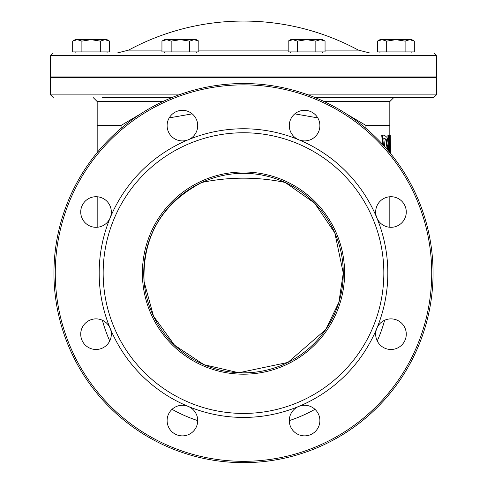 <?xml version="1.0" encoding="UTF-8"?>
<svg xmlns="http://www.w3.org/2000/svg" width="487" height="487" viewBox="0 0 487 487"><rect width="100%" height="100%" fill="white"/><g stroke="black" fill="none" stroke-linecap="round" stroke-linejoin="round"><path stroke-width="0.73" d="M433.722 52.986L53.278 52.986L50.618 55.652L50.618 76.934L436.382 76.934L436.382 55.652L433.722 52.986M171.966 97.552L102.416 97.552M315.034 97.552L433.722 97.552L436.382 94.892L308.119 94.892M178.881 94.892L50.618 94.892L50.618 77.597L436.382 77.597L436.382 94.892M140.469 113.982L120.995 125.494L121.184 128.282M169.214 117.884L192.207 113.867M294.793 113.867L317.786 117.884M346.531 113.982L366.005 125.494L365.816 128.282M388.2 144.542L387.902 135.161L388.626 135.161L389.198 151.834M389.637 139.495L389.606 135.161L390.27 135.161L390.434 153.332M382.648 144.371L381.698 135.161L382.398 135.161L383.464 145.26M288.188 50.112L198.812 50.112M161.946 50.112L128.629 50.112L117.245 52.986M369.755 52.986L358.371 50.112L325.054 50.112M389.594 152.309L389.15 138.825L390.209 153.058M390.385 153.271L389.302 135.161L388.577 135.161M390.489 153.399L390.27 135.161M388.602 151.122L388.48 148.486C388.084 142.301 387.549 138.564 386.873 137.273L384.316 135.161L382.398 135.161M384.608 146.526L383.774 138.223L384.56 138.223L383.774 138.223M384.56 138.223L386.477 139.818L385.789 139.818L383.872 138.223M387.25 149.527L385.789 139.818M386.477 139.818L387.975 150.38M334.837 232.963L343.268 273.079L338.885 302.33L325.766 329.541L287.92 362.425L238.825 372.75L203.864 364.647L174.523 345.173L153.472 316.075L144.097 281.638C142.411 236.779 161.635 203.718 201.788 182.467A146.325 103.469 180 0 1 285.212 182.467L314.614 203.122L334.837 232.95M343.268 273.091A99.768 99.768 0 0 1 193.619 359.491A99.768 99.768 0 0 1 193.619 186.691A99.768 99.768 0 0 1 343.268 273.091M53.941 273.091A189.559 189.559 0 0 0 243.5 462.65A189.559 189.559 0 0 0 433.059 273.091A189.559 189.559 0 0 0 243.5 83.539A189.559 189.559 0 0 0 53.941 273.091M55.274 273.091A188.226 188.226 0 0 1 337.613 110.086A188.226 188.226 0 0 1 337.613 436.102A188.226 188.226 0 0 1 55.274 273.091M376.841 328.323A15.298 15.298 0 0 0 396.832 348.315A15.298 15.298 0 0 0 401.793 323.362A15.298 15.298 0 0 0 376.841 328.323A144.329 144.329 0 0 0 376.841 217.859A15.298 15.298 0 0 0 401.793 222.821A15.298 15.298 0 0 0 396.832 197.874A15.298 15.298 0 0 0 376.841 217.859A144.329 144.329 0 0 0 298.732 139.751A15.298 15.298 0 0 0 319.362 129.579A15.298 15.298 0 0 0 306.585 110.452A15.298 15.298 0 0 0 298.732 139.751A144.329 144.329 0 0 0 188.268 139.751A15.298 15.298 0 0 0 180.415 110.452A15.298 15.298 0 0 0 167.114 125.616A15.298 15.298 0 0 0 188.268 139.751A144.329 144.329 0 0 0 110.159 217.859A15.298 15.298 0 0 0 99.007 197.004A15.298 15.298 0 0 0 80.726 212.009A15.298 15.298 0 0 0 110.159 217.859A144.329 144.329 0 0 0 110.159 328.323A15.298 15.298 0 0 0 80.726 334.179A15.298 15.298 0 0 0 99.007 349.185A15.298 15.298 0 0 0 110.159 328.323A144.329 144.329 0 0 0 188.268 406.438A15.298 15.298 0 0 0 167.114 420.567A15.298 15.298 0 0 0 197.192 424.53A15.298 15.298 0 0 0 188.268 406.438A144.329 144.329 0 0 0 298.732 406.438A15.298 15.298 0 0 0 306.585 435.737A15.298 15.298 0 0 0 319.362 416.61A15.298 15.298 0 0 0 298.732 406.438A144.329 144.329 0 0 0 376.841 328.323M344.595 273.091A101.095 101.095 0 0 0 192.949 185.541A101.095 101.095 0 0 0 192.949 360.648A101.095 101.095 0 0 0 344.595 273.091M383.841 273.091A140.341 140.341 0 0 0 173.329 151.554A140.341 140.341 0 0 0 173.329 394.628A140.341 140.341 0 0 0 383.841 273.091M169.738 77.597L169.738 76.934M194.203 39.684L189.595 41.109L180.379 39.684L196.34 39.684L198.812 41.109L194.203 39.684M171.162 41.109L166.554 39.684L180.379 39.684L171.162 41.109L171.162 51.926L161.946 51.926L161.946 41.109L166.554 39.684L164.417 39.684L161.946 41.109M189.595 41.109L189.595 51.926L198.812 51.926L198.812 41.109M189.595 51.926L171.162 51.926M164.417 52.986L164.417 51.926M80.465 77.597L80.465 76.934M104.93 39.684L100.322 41.109L91.106 39.684L107.073 39.684L109.538 41.109L104.93 39.684M81.895 41.109L77.287 39.684L91.106 39.684L81.895 41.109L81.895 51.926L72.679 51.926L72.679 41.109L77.287 39.684L75.144 39.684L72.679 41.109M100.322 41.109L100.322 51.926L109.538 51.926L109.538 41.109M100.322 51.926L81.895 51.926M75.144 52.986L75.144 51.926M295.98 77.597L295.98 76.934M320.446 39.684L315.838 41.109L306.621 39.684L322.583 39.684L325.054 41.109L320.446 39.684M297.405 41.109L292.797 39.684L306.621 39.684L297.405 41.109L297.405 51.926L288.188 51.926L288.188 41.109L292.797 39.684L290.66 39.684L288.188 41.109M315.838 41.109L315.838 51.926L325.054 51.926L325.054 41.109M315.838 51.926L297.405 51.926M290.66 52.986L290.66 51.926M385.247 77.597L385.247 76.934M409.713 39.684L405.105 41.109L395.894 39.684L411.856 39.684L414.321 41.109L409.713 39.684M386.678 41.109L382.07 39.684L395.894 39.684L386.678 41.109L386.678 51.926L377.462 51.926L377.462 41.109L382.07 39.684L379.927 39.684L377.462 41.109M405.105 41.109L405.105 51.926L414.321 51.926L414.321 41.109M405.105 51.926L386.678 51.926M379.927 52.986L379.927 51.926M50.618 55.652L436.382 55.652M324.135 101.54L389.825 101.54L393.813 97.552M120.995 125.494L97.175 125.494L97.175 101.54L162.865 101.54M366.005 125.494L389.825 125.494L389.825 135.161M387.859 148.444L387.177 148.444M50.618 94.892L53.278 97.552M97.175 101.54L93.187 97.552M97.175 125.494L97.175 152.589M389.825 125.494L389.825 101.54M358.371 50.112A241.655 241.655 0 0 0 128.629 50.112M389.825 227.259L389.825 196.754M97.175 227.259L97.175 196.754M102.361 320.257A146.325 146.325 0 0 0 109.739 340.955M172.039 409.33A146.325 146.325 0 0 0 197.71 420.616M289.29 420.616A146.325 146.325 0 0 0 314.961 409.33M377.261 340.955A146.325 146.325 0 0 0 384.639 320.257M191.02 76.934L191.02 77.597M196.34 51.926L196.34 52.986M101.753 76.934L101.753 77.597M107.073 51.926L107.073 52.986M317.262 76.934L317.262 77.597M322.583 51.926L322.583 52.986M406.535 76.934L406.535 77.597M411.856 51.926L411.856 52.986"/></g></svg>
